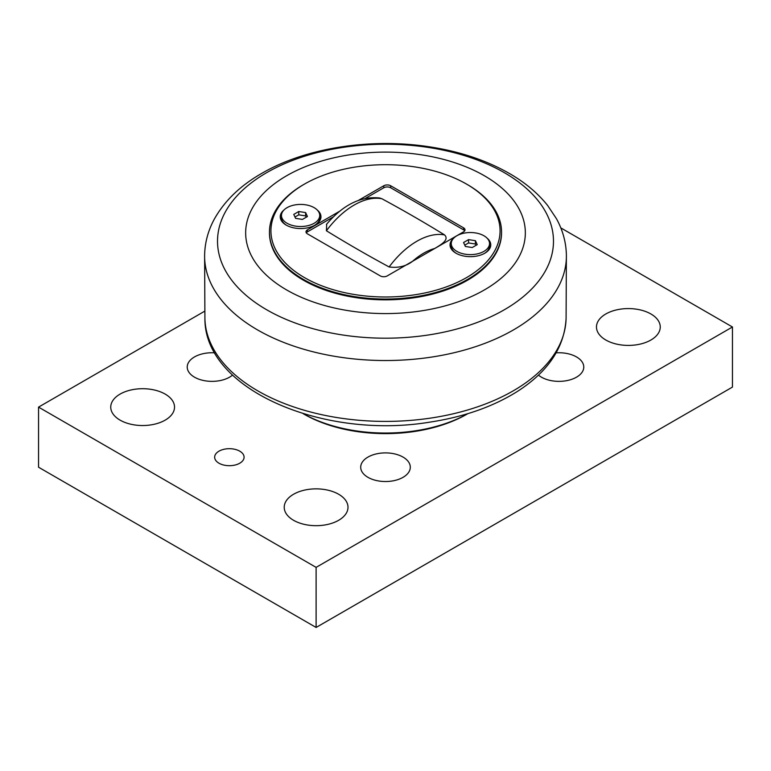 <?xml version="1.0" encoding="UTF-8"?>
<svg xmlns="http://www.w3.org/2000/svg" width="771" height="771" viewBox="0 0 771 771"><rect width="100%" height="100%" fill="white"/><g stroke="black" fill="none" stroke-linecap="round" stroke-linejoin="round"><path stroke-width="1.16" d="M468.566 239.627L475.408 240.687L477.239 244.638L472.228 247.53L465.385 246.469L463.554 242.518L468.566 239.627L468.566 242.952L464.778 245.139M475.408 240.687L475.408 244.012L468.566 242.952M476.025 245.342L475.408 244.012M456.866 235.762A19.14 11.045 180 0 1 477.721 233.372A19.14 11.045 180 0 1 489.537 243.578A19.14 11.045 180 0 1 483.928 251.385A19.14 11.045 180 0 1 463.072 253.784A19.14 11.045 180 0 1 451.266 243.578A19.14 11.045 180 0 1 456.866 235.762M489.537 243.578L489.537 245.901A19.14 11.045 180 0 1 484.352 253.466M456.442 253.466A19.14 11.045 180 0 1 451.266 245.901L451.266 243.578M298.772 211.514L305.615 212.574L307.446 216.526L302.434 219.417L295.592 218.357L293.761 214.405L298.772 211.514L298.772 214.839L294.975 217.027M305.615 212.574L305.615 215.899L298.772 214.839M306.222 217.229L305.615 215.899M287.072 207.659A19.14 11.045 180 0 1 307.928 205.259A19.14 11.045 180 0 1 319.734 215.466A19.14 11.045 180 0 1 314.134 223.282A19.14 11.045 180 0 1 293.279 225.672A19.14 11.045 180 0 1 281.463 215.466A19.14 11.045 180 0 1 287.072 207.659M319.734 215.466L319.734 217.788A19.14 11.045 180 0 1 314.558 225.354M286.648 225.354A19.14 11.045 180 0 1 281.463 217.788L281.463 215.466M484.381 175.759A139.84 80.733 0 0 0 286.619 175.759A139.84 80.733 0 0 0 286.619 289.935A139.84 80.733 0 0 0 484.381 289.935A139.84 80.733 0 0 0 484.381 175.759M501.545 232.042L501.545 232.852A116.045 67 180 0 1 385.5 299.842A116.045 67 180 0 1 269.455 232.852L269.455 232.042A116.045 67 0 0 0 303.446 279.42A116.045 67 0 0 0 429.91 293.944A116.045 67 0 0 0 501.545 232.042A116.045 67 0 0 0 467.554 184.674L466.513 184.076A114.571 66.142 180 0 1 466.513 277.618A114.571 66.142 180 0 1 304.487 277.618A114.571 66.142 180 0 1 304.487 184.076A114.571 66.142 180 0 1 466.513 184.076M467.881 413.632A117.761 67.983 180 0 1 303.119 413.632L303.967 414.133A115.303 66.566 180 0 0 467.033 414.133L467.901 413.622L467.033 414.133M232.553 375.082A24.797 14.312 180 0 1 194.494 377.173A24.797 14.312 180 0 1 187.228 367.054A24.797 14.312 180 0 1 214.839 352.839M403.031 457.087A24.797 14.312 180 0 1 410.297 467.207A24.797 14.312 180 0 1 394.983 480.439A24.797 14.312 180 0 1 367.969 477.336A24.797 14.312 180 0 1 360.703 467.207A24.797 14.312 180 0 1 376.017 453.984A24.797 14.312 180 0 1 403.031 457.087M556.161 352.839A24.797 14.312 180 0 1 576.506 356.934A24.797 14.312 180 0 1 583.772 367.054A24.797 14.312 180 0 1 568.458 380.276A24.797 14.312 180 0 1 541.444 377.173A24.797 14.312 180 0 1 538.447 375.082M293.558 520.29A31.89 18.417 180 0 1 284.22 507.27A31.89 18.417 180 0 1 316.11 488.862A31.89 18.417 180 0 1 348 507.27A31.89 18.417 180 0 1 328.311 524.28A31.89 18.417 180 0 1 293.558 520.29M605.813 340.011A31.89 18.417 180 0 1 596.475 326.991A31.89 18.417 180 0 1 628.365 308.583A31.89 18.417 180 0 1 660.255 326.991A31.89 18.417 180 0 1 640.566 344.011A31.89 18.417 180 0 1 605.813 340.011M120.083 420.137A31.89 18.417 180 0 1 110.745 407.117A31.89 18.417 180 0 1 142.635 388.709A31.89 18.417 180 0 1 174.525 407.117A31.89 18.417 180 0 1 154.836 424.127A31.89 18.417 180 0 1 120.083 420.137M218.964 463.207A14.716 8.5 180 0 1 214.656 457.193A14.716 8.5 180 0 1 229.373 448.693A14.716 8.5 180 0 1 244.089 457.193A14.716 8.5 180 0 1 235.001 465.048A14.716 8.5 180 0 1 218.964 463.207M560.806 227.898L732.45 326.991L316.11 567.369L38.55 407.117L204.749 311.166M38.55 407.117L38.55 467.216L316.11 627.459L732.45 387.09L732.45 326.991M316.11 627.459L316.11 567.369M464.682 230.847A4.905 2.833 0 0 0 463.564 229.845L390.704 187.777A4.905 2.833 0 0 0 383.765 187.777L365.56 198.292M333.564 216.757L307.436 231.849A4.905 2.833 0 0 0 306.318 232.842M326.432 224.448C342.96 204.874 360.674 196.046 379.583 197.983L381.876 198.735C403.464 210.406 424.368 222.472 444.588 234.933C449.705 239.964 440.366 245.014 434.757 248.474A60.938 35.177 -60 0 0 412.572 261.282C406.105 266.274 398.289 268.163 389.124 266.959C367.536 255.288 346.632 243.222 326.412 230.76L326.692 224.139M390.704 187.777L390.704 185.772L463.564 227.84L463.564 229.845M307.436 231.849L307.436 229.845A4.905 2.833 0 0 0 306 231.849A4.905 2.833 0 0 0 307.436 233.844L380.296 275.912A4.905 2.833 0 0 0 387.235 275.912L463.564 231.849A4.905 2.833 0 0 0 465 229.845A4.905 2.833 0 0 0 463.564 227.84M307.436 229.845L340.165 210.946M358.698 200.248L383.765 185.772L383.765 187.777M390.704 185.772A4.905 2.833 0 0 0 383.765 185.772M487.05 238.133A20.364 11.758 180 0 1 484.795 253.216L484.795 253.216A20.364 11.758 180 0 1 455.998 253.216A20.364 11.758 180 0 1 453.753 238.133M317.247 210.02A20.364 11.758 180 0 1 315.002 225.103L315.002 225.103A20.364 11.758 180 0 1 286.205 225.103A20.364 11.758 180 0 1 283.95 210.02M304.487 184.076L303.446 184.674A116.045 67 0 0 0 269.455 232.042M504.282 172.637A167.982 96.982 180 0 1 504.282 309.788A167.982 96.982 180 0 1 266.718 309.788A167.982 96.982 180 0 1 266.718 172.637A167.982 96.982 180 0 1 504.282 172.637M204.614 255.249A180.896 104.442 0 0 0 385.5 360.529A180.896 104.442 0 0 0 566.386 255.249C566.136 242.441 562.811 230.23 556.402 218.627L547.574 205.394C538.1 193.55 525.967 183.247 511.163 174.497C487.494 160.638 459.873 151.347 428.29 146.644C370.041 137.836 305.326 147.907 261.648 173.436C240.417 185.599 224.698 200.73 214.492 218.819C208.151 230.375 204.864 242.518 204.614 255.249L204.913 318.539A180.607 104.268 180 0 0 385.5 421.4A180.607 104.268 180 0 0 566.087 318.539L566.386 255.249M326.412 230.76A70.749 40.844 -60 0 1 381.876 198.735M444.588 234.933A70.749 40.844 120 0 0 389.124 266.959M566.087 318.539C564.43 347.548 548.008 371.959 516.83 391.793C492.708 406.818 463.824 416.918 430.17 422.084C323.753 439.952 204.267 389.818 204.913 318.539"/></g></svg>
